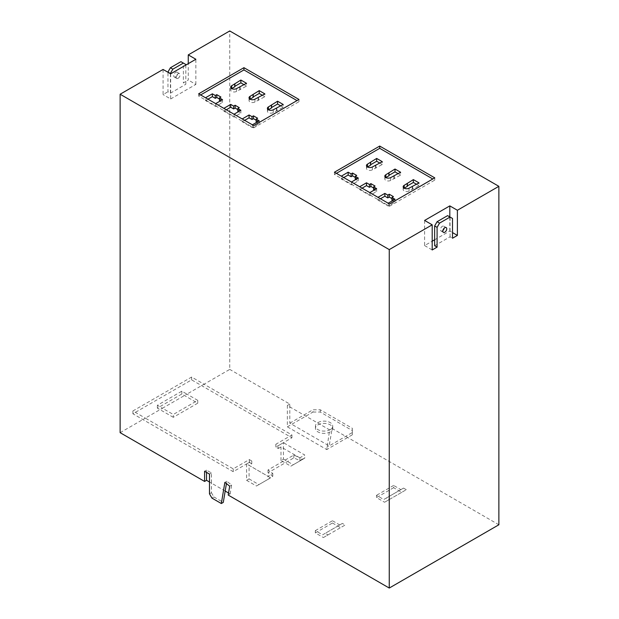 <?xml version="1.0" encoding="UTF-8"?>
<svg xmlns="http://www.w3.org/2000/svg" width="619" height="619" viewBox="0 0 619 619"><rect width="100%" height="100%" fill="white"/><g stroke="black" fill="none" stroke-linecap="round" stroke-linejoin="round"><path stroke-width="0.46" stroke-dasharray="3.1 2.32" d="M317.957 422.584A8.651 4.991 180 0 1 327.389 421.5A8.651 4.991 180 0 1 332.728 426.12A8.651 4.991 180 0 1 330.19 429.648A8.651 4.991 180 0 1 320.766 430.731A8.651 4.991 180 0 1 315.427 426.12A8.651 4.991 180 0 1 317.957 422.584M317.957 424.843A8.651 4.991 180 0 1 327.389 423.76A8.651 4.991 180 0 1 332.728 428.379A8.651 4.991 180 0 1 330.19 431.907A8.651 4.991 180 0 1 320.766 432.991A8.651 4.991 180 0 1 315.427 428.379A8.651 4.991 180 0 1 317.957 424.843M231.699 88.579L231.699 88.579A3.459 1.996 0 0 0 230.686 89.995A3.459 1.996 0 0 0 231.699 91.403A3.459 1.996 0 0 0 236.59 91.403L246.501 86.111L246.501 83.286M250.045 99.172L250.045 99.172A3.459 1.996 0 0 0 249.031 100.588A3.459 1.996 0 0 0 250.045 101.996A3.459 1.996 0 0 0 254.943 101.996L264.847 96.703L264.847 93.879M268.398 109.772L268.398 109.772A3.459 1.996 0 0 0 267.385 111.18A3.459 1.996 0 0 0 268.398 112.596A3.459 1.996 0 0 0 273.288 112.596L283.2 107.296L283.2 104.472M404.184 188.161L404.184 188.161A3.459 1.996 0 0 0 403.17 189.576A3.459 1.996 0 0 0 404.184 190.985A3.459 1.996 0 0 0 409.074 190.985L418.986 185.692L418.986 182.868M385.83 177.568L385.83 177.568A3.459 1.996 0 0 0 384.817 178.984A3.459 1.996 0 0 0 385.83 180.392A3.459 1.996 0 0 0 390.728 180.392L400.632 175.1L400.632 172.275M367.485 166.975L367.485 166.975A3.459 1.996 0 0 0 366.471 168.391A3.459 1.996 0 0 0 367.485 169.799A3.459 1.996 0 0 0 372.375 169.799L382.287 164.507L382.287 161.675M442.925 230.392A2.77 1.602 -60 0 1 442.345 230.817A2.77 1.602 -60 0 1 440.968 230.957A2.77 1.602 -60 0 1 440.542 228.744A2.77 1.602 -60 0 1 442.345 226.299A2.77 1.602 -60 0 1 443.73 226.167A2.77 1.602 -60 0 1 444.218 228.148M175.672 76.857A2.77 1.602 120 0 0 177.483 74.419A2.77 1.602 120 0 0 177.057 72.199A2.77 1.602 120 0 0 175.672 72.338A2.77 1.602 120 0 0 173.862 74.775A2.77 1.602 120 0 0 174.287 76.996A2.77 1.602 120 0 0 175.672 76.857M178.117 78.273A2.77 1.602 120 0 0 179.928 75.828A2.77 1.602 120 0 0 179.502 73.615A2.77 1.602 120 0 0 178.117 73.746A2.77 1.602 120 0 0 176.314 76.191A2.77 1.602 120 0 0 176.732 78.404A2.77 1.602 120 0 0 178.117 78.273M173.281 417.307L157.373 408.122L181.839 394.001L197.747 403.186L173.281 417.307L173.281 414.482L162.464 408.238L186.93 394.11L197.747 400.354L173.281 414.482M278.287 448.496L280.98 446.941L302.304 459.259L299.921 460.637L293.824 457.89L268.035 472.777L272.786 476.297L270.402 477.675L249.07 465.364L251.763 463.809L249.318 462.393L233.216 471.686L132.907 413.778L191.627 379.873L291.936 437.788L275.842 447.08L278.287 448.496L278.287 445.672L283.425 442.701L304.757 455.019L299.921 457.812L293.824 455.066L268.035 469.953L272.786 473.473L267.957 476.266L246.625 463.948L251.763 460.985L249.318 459.569L233.216 468.862L145.333 418.127L162.464 408.238L157.373 405.298L181.839 391.177L186.93 394.11L204.053 384.221L291.936 434.964L275.842 444.256L278.287 445.672M406.312 489.699L403.542 488.097L400.888 489.629L393.622 485.435L393.622 487.695L401.7 492.36L406.312 489.699L389.189 499.587L386.418 497.986L383.765 499.518L376.499 495.324L376.499 497.583L384.577 502.249L389.189 499.587M403.542 488.097L386.418 497.986M325.254 533.299L322.6 534.831L315.334 530.638L315.334 532.897L323.412 537.555L328.024 534.893L325.254 533.299L342.377 523.411L339.723 524.943L332.457 520.749L332.457 523.009L340.535 527.674L345.147 525.013L342.377 523.411M328.024 534.893L345.147 525.013M120.132 432.673L145.333 418.127L132.907 410.954L191.627 377.048L204.053 384.221L229.742 369.396L229.742 30.95M498.868 524.773L332.109 428.495L329.192 445.904L289.808 423.164L289.808 404.068L229.742 369.396M289.808 404.068L287.355 405.484L329.664 429.911L326.747 449.572L287.355 426.831L287.355 405.484M332.109 428.495L329.664 429.911M228.543 493.003L230.152 493.931L228.194 495.061M225.184 491.06L211.443 483.13L211.443 472.955L206.545 470.131L206.545 472.39M209.485 482L211.443 483.13L211.443 492.732L209.485 493.861M170.411 73.676L170.411 93.175L167.966 91.759L167.966 72.268M185.824 64.5L183.379 63.084L183.379 82.861L188.269 80.037L188.269 63.649M180.934 61.676L183.379 63.084M185.824 65.065L185.824 84.269L183.379 82.861M163.076 69.444L163.076 94.583L167.966 91.759M434.639 245.72L450.052 236.822L452.504 238.238M434.639 239.793L449.812 231.034L452.504 232.589M424.611 220.441L424.611 245.581L432.194 241.201M424.611 245.581L432.194 249.96M449.812 231.034L449.812 216.905M450.052 236.822L450.052 217.052L452.504 218.461M450.052 217.052L447.607 215.636M170.411 93.175L185.824 84.269M170.658 73.823L170.658 98.963L163.076 94.583M170.658 98.963L195.859 84.416L188.269 80.037M195.859 84.416L195.859 59.269M200.626 94.939L198.668 96.069L253.72 127.847L253.72 125.587M198.668 96.069L198.668 93.809M253.72 127.847L298.977 101.717L297.019 100.588M298.977 101.717L298.977 99.458M252.374 127.638L252.374 124.814L242.222 118.949L242.222 121.773L252.374 127.638L259.222 123.684L256.777 122.268M234.021 117.045L234.021 114.221L223.869 108.356L223.869 111.18L234.021 117.045L240.876 113.091L238.423 111.675M215.675 106.453L215.675 103.621L205.523 97.763L205.523 100.588L215.675 106.453L222.523 102.491L220.078 101.083M336.411 173.328L334.453 174.465L389.506 206.243L389.506 203.984M334.453 174.465L334.453 172.198M389.506 206.243L434.762 180.114L432.805 178.984M434.762 180.114L434.762 177.854M388.159 206.034L388.159 203.202L378 197.345L378 200.169L388.159 206.034L395.007 202.073L392.562 200.664M351.46 184.841L351.46 182.017L341.309 176.16L341.309 178.984L351.46 184.841L358.308 180.887L355.863 179.479M369.806 195.434L369.806 192.61L359.654 186.752L359.654 189.576L369.806 195.434L376.662 191.48L374.209 190.072M375.926 168.175L375.926 165.35M375.555 167.966L375.555 165.141M370.665 164.716L370.665 165.141M370.294 164.925L370.294 162.101M382.287 164.507L379.842 163.091M373.597 189.716L375.068 188.872L375.068 186.04M376.662 191.48L376.662 188.656M362.1 188.161L359.654 189.576M375.068 188.872L373.597 188.021M394.272 178.767L394.272 175.943M393.908 178.558L393.908 175.734M389.011 175.309L389.011 175.734M388.647 175.517L388.647 172.693M400.632 175.1L398.187 173.684M412.625 189.36L412.625 186.536M412.254 189.151L412.254 186.327M407.364 185.901L407.364 186.327M406.993 186.118L406.993 183.286M418.986 185.692L416.541 184.276M355.252 179.123L356.722 178.272L356.722 175.448M358.308 180.887L358.308 178.063M343.754 177.568L341.309 178.984M356.722 178.272L355.252 177.429M391.951 200.308L393.421 199.465L393.421 196.641M395.007 202.073L395.007 199.248M380.453 198.753L378 200.169M393.421 199.465L391.951 198.614M276.84 110.971L276.84 108.147M276.469 110.755L276.469 107.93M271.579 107.505L271.579 107.93M271.215 107.721L271.215 104.897M283.2 107.296L280.755 105.888M258.487 100.379L258.487 97.547M258.123 100.162L258.123 97.338M253.225 96.912L253.225 97.338M252.862 97.129L252.862 94.305M264.847 96.703L262.402 95.287M240.141 89.778L240.141 86.954M239.77 89.569L239.77 86.745M234.88 86.32L234.88 86.745M234.516 86.536L234.516 83.704M246.501 86.111L244.056 84.695M219.466 100.727L220.937 99.883L220.937 97.059M222.523 102.491L222.523 99.667M207.969 99.172L205.523 100.588M220.937 99.883L219.466 99.032M237.812 111.319L239.282 110.476L239.282 107.652M240.876 113.091L240.876 110.259M226.314 109.772L223.869 111.18M239.282 110.476L237.812 109.625M256.165 121.912L257.636 121.069L257.636 118.244M259.222 123.684L259.222 120.86M244.667 120.365L242.222 121.773M257.636 121.069L256.165 120.218M289.808 423.164L312.943 409.801L320.286 409.801L352.335 428.309L352.335 432.542L326.747 447.313M287.355 426.831L312.943 412.061L312.943 409.801M312.943 412.061L320.286 412.061L352.335 430.569L352.335 434.801L326.747 449.572M320.286 412.061L320.286 409.801M352.335 430.569L352.335 428.309M352.335 434.801L352.335 432.542M206.545 470.131L204.595 471.26M211.443 472.955L209.485 474.092M230.152 493.931L231.645 485.041L226.825 481.273L226.43 483.625M226.825 481.273L224.867 482.402M231.645 485.041L229.688 486.17M211.443 492.732L213.888 496.972L211.93 498.102M213.888 496.972L223.289 502.396M291.936 437.788L291.936 434.964M191.627 379.873L191.627 377.048M275.842 447.08L275.842 444.256M283.425 459.089L293.259 464.768L290.814 466.184L280.98 460.505L283.425 459.089L283.425 442.701M280.98 460.505L280.98 446.941M293.259 464.768L304.757 458.13L304.757 455.019M304.757 458.13L302.304 459.259M299.921 460.637L299.921 457.812M293.824 457.89L293.824 455.066M268.035 472.777L268.035 469.953M272.786 476.297L272.786 473.473M270.402 477.675L267.957 479.377L267.957 476.266M267.957 479.377L256.459 486.016L246.625 480.336L246.625 463.948M251.763 463.809L251.763 460.985M246.625 480.336L249.07 478.92L249.07 465.364M249.318 462.393L249.318 459.569M233.216 471.686L233.216 468.862M132.907 413.778L132.907 410.954M197.747 403.186L197.747 400.354M157.373 408.122L157.373 405.298M181.839 394.001L181.839 391.177M270.402 477.961L256.459 486.016M249.07 478.92L258.912 484.6M290.814 466.184L302.304 459.546M323.412 537.555L340.535 527.674M315.334 532.897L332.457 523.009M322.6 534.831L339.723 524.943M315.334 530.638L332.457 520.749M400.888 489.629L383.765 499.518M401.7 492.36L384.577 502.249M393.622 487.695L376.499 497.583M393.622 485.435L376.499 495.324M236.59 91.403L236.59 88.579M254.943 101.996L254.943 99.172M273.288 112.596L273.288 109.772M409.074 190.985L409.074 188.161M390.728 180.392L390.728 177.568M372.375 169.799L372.375 166.975M332.728 428.379L332.728 426.12M443.73 226.167L446.183 227.575M179.502 73.615L177.057 72.199M176.732 78.404L174.287 76.996M440.968 230.957L443.413 232.373M366.471 168.391L366.471 165.559M384.817 178.984L384.817 176.16M403.17 189.576L403.17 186.752M267.385 111.18L267.385 108.356M249.031 100.588L249.031 97.763M230.686 89.995L230.686 87.171M315.427 428.379L315.427 426.12"/><path stroke-width="0.93" d="M234.88 83.921L234.88 86.745L231.699 88.579A3.459 1.996 0 0 0 236.59 88.579L246.501 83.286L240.876 80.037L231.699 85.755A3.459 1.996 0 0 0 230.686 87.171A3.459 1.996 0 0 0 231.699 88.579L231.699 85.755M253.225 94.514L253.225 97.338L250.045 99.172A3.459 1.996 0 0 0 254.943 99.172L264.847 93.879L259.222 90.629L250.045 96.347A3.459 1.996 0 0 0 249.031 97.763A3.459 1.996 0 0 0 250.045 99.172L250.045 96.347M271.579 105.106L271.579 107.93L268.398 109.772A3.459 1.996 0 0 0 273.288 109.772L283.2 104.472L277.575 101.222L268.398 106.94A3.459 1.996 0 0 0 267.385 108.356A3.459 1.996 0 0 0 268.398 109.772L268.398 106.94M407.364 183.503L407.364 186.327L404.184 188.161A3.459 1.996 0 0 0 409.074 188.161L418.986 182.868L413.36 179.618L404.184 185.336A3.459 1.996 0 0 0 403.17 186.752A3.459 1.996 0 0 0 404.184 188.161L404.184 185.336M389.011 172.91L389.011 175.734L385.83 177.568A3.459 1.996 0 0 0 390.728 177.568L400.632 172.275L395.007 169.026L385.83 174.744A3.459 1.996 0 0 0 384.817 176.16A3.459 1.996 0 0 0 385.83 177.568L385.83 174.744M370.665 162.317L370.665 165.141L367.485 166.975A3.459 1.996 0 0 0 372.375 166.975L382.287 161.675L376.662 158.433L367.485 164.151A3.459 1.996 0 0 0 366.471 165.559A3.459 1.996 0 0 0 367.485 166.975L367.485 164.151M444.798 232.233A2.77 1.602 120 0 0 446.601 229.796A2.77 1.602 120 0 0 446.183 227.575A2.77 1.602 120 0 0 444.798 227.715A2.77 1.602 120 0 0 442.987 230.152A2.77 1.602 120 0 0 443.413 232.373A2.77 1.602 120 0 0 444.798 232.233M444.218 228.148A2.77 1.602 -60 0 1 442.925 230.392M204.595 481.435L204.595 471.26L209.485 474.092L209.485 493.861L211.93 498.102L221.331 503.526L224.867 482.402L229.688 486.17L228.194 495.061L389.258 588.05L498.868 524.773L498.868 186.327L229.742 30.95L188.269 54.89L195.859 59.269L170.658 73.823L163.076 69.444L120.132 94.227L120.132 432.673L204.595 481.435L206.545 480.305L209.485 482M221.331 503.526L223.289 502.396L225.184 491.06L228.543 493.003M170.411 73.676L167.966 71.982L170.411 67.75L180.934 61.676L185.824 64.5L185.824 65.065M170.411 73.398L172.856 69.158L170.411 67.75M172.856 69.158L183.379 63.084M389.258 588.05L389.258 249.604L120.132 94.227M389.258 249.604L432.194 224.821L432.194 249.96L437.091 247.136L437.091 227.359L439.536 223.126L450.052 217.052L452.504 218.461L452.504 238.238L457.395 235.413L457.395 210.267L498.868 186.327M449.812 216.905L449.812 205.887L424.611 220.441L432.194 224.821M449.812 205.887L457.395 210.267M253.72 125.587L298.977 99.458L243.932 67.672L198.668 93.809L253.72 125.587M389.506 203.984L434.762 177.854L379.718 146.069L334.453 172.198L389.506 203.984M188.269 63.649L188.269 54.89M450.052 217.052L447.607 215.636L437.091 221.71L434.639 225.95L434.639 245.72L437.091 247.136M452.504 232.589L457.395 235.413M432.194 241.201L434.639 239.793M437.091 221.71L439.536 223.126M434.639 225.95L437.091 227.359M297.019 100.588L243.932 69.932L200.626 94.939M243.932 69.932L243.932 67.672M252.374 124.814L259.222 120.86L256.165 119.088L257.636 118.244L253.473 115.846L252.003 116.689L249.07 114.995L242.222 118.949M234.021 114.221L240.876 110.259L237.812 108.495L239.282 107.652L235.127 105.245L233.657 106.097L230.717 104.402L223.869 108.356M215.675 103.621L222.523 99.667L219.466 97.903L220.937 97.059L216.774 94.653L215.304 95.504L212.371 93.809L205.523 97.763M432.805 178.984L379.718 148.328L336.411 173.328M379.718 148.328L379.718 146.069M388.159 203.202L395.007 199.248L391.951 197.484L393.421 196.641L389.258 194.234L387.788 195.086L384.856 193.391L378 197.345M351.46 182.017L358.308 178.063L355.252 176.299L356.722 175.448L352.559 173.049L351.089 173.893L348.157 172.198L341.309 176.16M369.806 192.61L376.662 188.656L373.597 186.892L375.068 186.04L370.913 183.642L369.442 184.493L366.502 182.798L359.654 186.752M379.842 163.091L376.662 161.257L370.665 164.716M376.662 161.257L376.662 158.433M374.209 190.072L373.597 189.716L373.597 186.892M373.597 188.021L370.913 186.466L369.442 187.317L366.502 185.623L362.1 188.161M366.502 185.623L366.502 182.798M369.442 187.317L369.442 184.493M370.913 186.466L370.913 183.642M398.187 173.684L395.007 171.85L389.011 175.309M395.007 171.85L395.007 169.026M416.541 184.276L413.36 182.443L407.364 185.901M413.36 182.443L413.36 179.618M355.863 179.479L355.252 179.123L355.252 176.299M355.252 177.429L352.559 175.873L351.089 176.725L348.157 175.03L343.754 177.568M348.157 175.03L348.157 172.198M351.089 176.725L351.089 173.893M352.559 175.873L352.559 173.049M392.562 200.664L391.951 200.308L391.951 197.484M391.951 198.614L389.258 197.059L387.788 197.91L384.856 196.215L380.453 198.753M384.856 196.215L384.856 193.391M387.788 197.91L387.788 195.086M389.258 197.059L389.258 194.234M280.755 105.888L277.575 104.046L271.579 107.505M277.575 104.046L277.575 101.222M262.402 95.287L259.222 93.454L253.225 96.912M259.222 93.454L259.222 90.629M244.056 84.695L240.876 82.861L234.88 86.32M240.876 82.861L240.876 80.037M220.078 101.083L219.466 100.727L219.466 97.903M219.466 99.032L216.774 97.477L215.304 98.328L212.371 96.634L207.969 99.172M212.371 96.634L212.371 93.809M215.304 98.328L215.304 95.504M216.774 97.477L216.774 94.653M238.423 111.675L237.812 111.319L237.812 108.495M237.812 109.625L235.127 108.07L233.657 108.921L230.717 107.226L226.314 109.772M230.717 107.226L230.717 104.402M233.657 108.921L233.657 106.097M235.127 108.07L235.127 105.245M256.777 122.268L256.165 121.912L256.165 119.088M256.165 120.218L253.473 118.67L252.003 119.513L249.07 117.819L244.667 120.365M249.07 117.819L249.07 114.995M252.003 119.513L252.003 116.689M253.473 118.67L253.473 115.846M206.545 472.39L206.545 480.305M226.43 483.625L225.184 491.06"/></g></svg>
